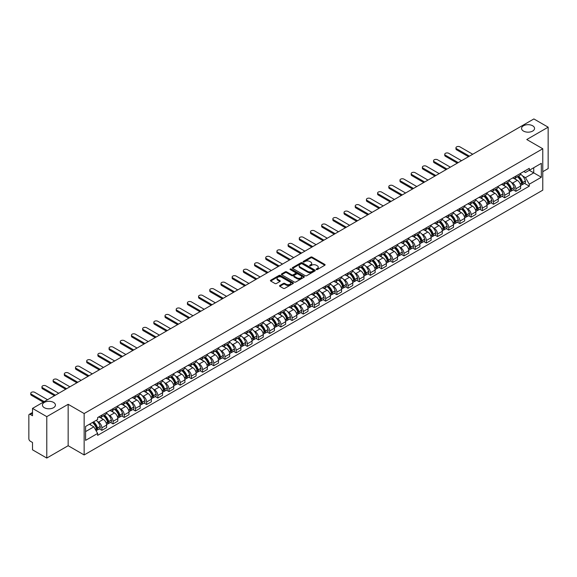 <?xml version="1.0" encoding="UTF-8"?>
<svg xmlns="http://www.w3.org/2000/svg" width="577" height="577" viewBox="0 0 577 577"><rect width="100%" height="100%" fill="white"/><g stroke="black" fill="none" stroke-linecap="round" stroke-linejoin="round"><path stroke-width="0.87" d="M316.347 269.567A0.7 0.404 0 0 0 317.336 269.567L324.815 265.247A0.995 0.577 0 0 0 325.111 264.843A0.995 0.577 0 0 0 324.815 264.432L312.143 257.118A0.995 0.577 0 0 0 310.736 257.118L303.257 261.439A0.7 0.404 0 0 0 304.238 262.008L305.211 261.446A3.188 1.839 0 0 1 309.712 261.446L310.772 262.059A3.188 1.839 0 0 1 311.703 263.357A3.188 1.839 0 0 1 310.772 264.655L309.806 265.218A0.7 0.404 0 0 0 310.787 265.788L311.753 265.225A3.188 1.839 0 0 1 316.261 265.225L317.321 265.838A3.188 1.839 0 0 1 318.252 267.137A3.188 1.839 0 0 1 317.321 268.435L316.347 268.997A0.7 0.404 0 0 0 316.347 269.567L316.347 268.997M53.524 402.4A6.491 3.75 0 0 0 46.449 401.585A6.491 3.75 0 0 0 42.438 405.054A6.491 3.75 0 0 0 44.342 407.701A6.491 3.75 0 0 0 51.418 408.516A6.491 3.75 0 0 0 55.428 405.054A6.491 3.75 0 0 0 53.524 402.4M532.658 125.779A6.491 3.75 0 0 0 525.582 124.964A6.491 3.75 0 0 0 521.572 128.426A6.491 3.75 0 0 0 523.476 131.073A6.491 3.75 0 0 0 530.552 131.888A6.491 3.75 0 0 0 534.562 128.426A6.491 3.75 0 0 0 532.658 125.779M279.831 285.492A0.995 0.577 0 0 0 279.535 285.896A0.995 0.577 0 0 0 279.831 286.3L283.386 288.356A0.995 0.577 0 0 0 284.793 288.356L293.102 283.559A0.995 0.577 0 0 0 293.39 283.156A0.995 0.577 0 0 0 293.102 282.744L280.429 275.431A0.995 0.577 0 0 0 279.016 275.431L270.714 280.227A0.995 0.577 0 0 0 270.418 280.631A0.995 0.577 0 0 0 270.714 281.042L275.005 283.516A0.995 0.577 0 0 0 276.412 283.516L279.968 281.468A0.995 0.577 0 0 0 280.263 281.057A0.995 0.577 0 0 0 279.968 280.653L277.84 279.427A2.661 1.536 0 0 1 277.061 278.338A2.661 1.536 0 0 1 278.705 276.917A2.661 1.536 0 0 1 281.605 277.248L289.95 282.066A2.661 1.536 0 0 1 290.729 283.156A2.661 1.536 0 0 1 289.084 284.576A2.661 1.536 0 0 1 286.185 284.237L284.793 283.437A0.995 0.577 0 0 0 283.386 283.437L279.831 285.492L279.831 286.3L283.386 284.266L283.386 283.437M84.148 413.543L68.158 404.304L46.78 416.644L32.507 408.408L533.876 118.941L548.15 127.185L526.772 139.526L542.769 148.758L84.148 413.543L84.148 454.95L542.769 190.172L542.769 148.758M305.276 275.712A0.995 0.577 0 0 0 306.69 275.712L314.992 270.916A0.995 0.577 0 0 0 315.287 270.512A0.995 0.577 0 0 0 314.992 270.108L302.319 262.787A0.995 0.577 0 0 0 300.913 262.787L292.604 267.584A0.995 0.577 0 0 0 292.315 267.988A0.995 0.577 0 0 0 292.604 268.399L305.276 275.712M290.455 269.719A0.7 0.404 0 0 1 291.161 269.812L304.036 277.248L295.741 282.038A0.995 0.577 0 0 1 294.328 282.038L281.655 274.717L281.655 273.902A0.995 0.577 0 0 0 281.367 274.313A0.995 0.577 0 0 0 281.655 274.717M281.655 273.902L285.211 271.854A0.995 0.577 0 0 1 286.625 271.854L291.76 274.818A0.995 0.577 0 0 0 293.166 274.818L295.525 273.455A0.995 0.577 0 0 0 295.821 273.051A0.995 0.577 0 0 0 295.525 272.647L290.181 269.553A0.7 0.404 0 0 1 291.161 268.99L304.05 276.426A0.995 0.577 0 0 1 304.339 276.83A0.995 0.577 0 0 1 304.05 277.241L304.05 276.426M46.78 416.644L46.78 458.059L32.507 449.815L32.507 442.487L30.285 441.203A2.027 1.168 -120 0 1 28.85 438.715L28.85 415.281A2.027 1.168 -120 0 1 29.268 414.351L32.507 412.483M542.769 171.701L548.15 168.592L548.15 127.185M46.78 458.059L68.158 445.718L84.148 454.95M32.507 408.408L32.507 415.736L30.285 414.452A2.027 1.168 -120 0 0 29.268 414.351M515.874 176.093A4.666 2.697 60 0 1 514.908 178.185L519.639 175.451A4.666 2.697 -120 0 0 520.605 173.36M511.381 182.397L512.571 183.089A4.666 2.697 60 0 1 515.874 188.802L520.605 186.068A4.666 2.697 -120 0 0 517.309 180.356L513.919 178.401M520.605 186.068L520.605 188.6L515.874 191.326L513.306 189.847M514.908 178.185A4.666 2.697 60 0 1 512.607 177.976M515.874 188.802L515.874 191.326M504.68 182.548A4.666 2.697 60 0 1 503.714 184.647L508.452 181.914A4.666 2.697 -120 0 0 509.419 179.815M502.12 196.31L504.68 197.788L509.419 195.055L509.419 192.53A4.666 2.697 -120 0 0 506.116 186.818L502.733 184.856M503.714 184.647A4.666 2.697 60 0 1 501.42 184.431M500.194 188.859L501.384 189.552A4.666 2.697 60 0 1 504.68 195.264L504.68 197.788M493.494 189.011A4.666 2.697 60 0 1 492.527 191.102L497.259 188.369A4.666 2.697 -120 0 0 498.225 186.277M490.926 202.765L493.494 204.251L498.225 201.517L498.225 198.993A4.666 2.697 -120 0 0 494.929 193.273L491.539 191.319M492.527 191.102A4.666 2.697 60 0 1 490.234 190.893M489 195.322L490.198 196.007A4.666 2.697 60 0 1 493.494 201.726L493.494 204.251M482.307 195.473A4.666 2.697 60 0 1 481.341 197.565L486.072 194.831A4.666 2.697 -120 0 0 487.038 192.74M479.739 209.227L482.307 210.713L487.038 207.98L487.038 205.448A4.666 2.697 -120 0 0 483.742 199.736L480.352 197.781M481.341 197.565A4.666 2.697 60 0 1 479.04 197.356M477.814 201.777L479.004 202.469A4.666 2.697 60 0 1 482.307 208.182L482.307 210.713M471.113 201.928A4.666 2.697 60 0 1 470.147 204.027L474.885 201.294A4.666 2.697 -120 0 0 475.852 199.195M468.546 215.69L471.113 217.168L475.852 214.435L475.852 211.91A4.666 2.697 -120 0 0 472.549 206.198L469.159 204.236M470.147 204.027A4.666 2.697 60 0 1 467.853 203.818M466.62 208.239L467.817 208.932A4.666 2.697 60 0 1 471.113 214.644L471.113 217.168M459.927 208.391A4.666 2.697 60 0 1 458.96 210.482L463.692 207.749A4.666 2.697 -120 0 0 464.658 205.657M457.359 222.145L459.927 223.631L464.658 220.897L464.658 218.373A4.666 2.697 -120 0 0 461.362 212.653L457.972 210.699M458.96 210.482A4.666 2.697 60 0 1 456.659 210.273M455.433 214.702L456.623 215.387A4.666 2.697 60 0 1 459.927 221.106L459.927 223.631M448.74 214.853A4.666 2.697 60 0 1 447.774 216.945L452.505 214.211A4.666 2.697 -120 0 0 453.472 212.12M446.172 228.607L448.74 230.093L453.472 227.36L453.472 224.828A4.666 2.697 -120 0 0 450.168 219.116L446.786 217.161M447.774 216.945A4.666 2.697 60 0 1 445.473 216.736M444.247 221.157L445.437 221.849A4.666 2.697 60 0 1 448.74 227.562L448.74 230.093M437.546 221.308A4.666 2.697 60 0 1 436.58 223.407L441.318 220.674A4.666 2.697 -120 0 0 442.285 218.575M434.979 235.07L437.546 236.548L442.285 233.815L442.285 231.29A4.666 2.697 -120 0 0 438.982 225.578L435.592 223.616M436.58 223.407A4.666 2.697 60 0 1 434.286 223.198M433.053 227.619L434.25 228.312A4.666 2.697 60 0 1 437.546 234.024L437.546 236.548M426.36 227.771A4.666 2.697 60 0 1 425.393 229.862L430.125 227.129A4.666 2.697 -120 0 0 431.091 225.037M423.792 241.525L426.36 243.011L431.091 240.277L431.091 237.753A4.666 2.697 -120 0 0 427.795 232.033L424.405 230.079M425.393 229.862A4.666 2.697 60 0 1 423.092 229.653M421.866 234.082L423.056 234.767A4.666 2.697 60 0 1 426.36 240.486L426.36 243.011M415.166 234.233A4.666 2.697 60 0 1 414.199 236.325L418.938 233.591A4.666 2.697 -120 0 0 419.905 231.5M412.598 247.987L415.166 249.473L419.905 246.74L419.905 244.208A4.666 2.697 -120 0 0 416.601 238.496L413.219 236.541M414.199 236.325A4.666 2.697 60 0 1 411.906 236.116M410.673 240.537L411.87 241.229A4.666 2.697 60 0 1 415.166 246.942L415.166 249.473M403.979 240.688A4.666 2.697 60 0 1 403.013 242.787L407.744 240.054A4.666 2.697 -120 0 0 408.711 237.955M401.412 254.45L403.979 255.928L408.711 253.195L408.711 250.67A4.666 2.697 -120 0 0 405.415 244.958L402.025 243.004M403.013 242.787A4.666 2.697 60 0 1 400.719 242.578M399.486 246.999L400.683 247.692A4.666 2.697 60 0 1 403.979 253.404L403.979 255.928M392.793 247.151A4.666 2.697 60 0 1 391.826 249.242L396.558 246.516A4.666 2.697 -120 0 0 397.524 244.417M390.225 260.905L392.793 262.391L397.524 259.657L397.524 257.133A4.666 2.697 -120 0 0 394.228 251.413L390.838 249.459M391.826 249.242A4.666 2.697 60 0 1 389.525 249.033M388.299 253.462L389.489 254.147A4.666 2.697 60 0 1 392.793 259.866L392.793 262.391M381.599 253.613A4.666 2.697 60 0 1 380.632 255.705L385.371 252.971A4.666 2.697 -120 0 0 386.338 250.88M379.031 267.367L381.599 268.853L386.338 266.12L386.338 263.588A4.666 2.697 -120 0 0 383.034 257.876L379.644 255.921M380.632 255.705A4.666 2.697 60 0 1 378.339 255.496M377.106 259.924L378.303 260.609A4.666 2.697 60 0 1 381.599 266.322L381.599 268.853M370.412 260.068A4.666 2.697 60 0 1 369.446 262.167L374.177 259.434A4.666 2.697 -120 0 0 375.144 257.335M367.845 273.83L370.412 275.308L375.144 272.575L375.144 270.05A4.666 2.697 -120 0 0 371.848 264.338L368.458 262.384M369.446 262.167A4.666 2.697 60 0 1 367.145 261.958M365.919 266.379L367.109 267.072A4.666 2.697 60 0 1 370.412 272.784L370.412 275.308M359.219 266.531A4.666 2.697 60 0 1 358.259 268.63L362.991 265.896A4.666 2.697 -120 0 0 363.957 263.797M356.658 280.292L359.226 281.771L363.957 279.037L363.957 276.513A4.666 2.697 -120 0 0 360.654 270.793L357.271 268.839M358.259 268.63A4.666 2.697 60 0 1 355.959 268.413M354.732 272.842L355.922 273.527A4.666 2.697 60 0 1 359.226 279.246L359.226 281.771M348.032 272.993A4.666 2.697 60 0 1 347.065 275.085L351.804 272.351A4.666 2.697 -120 0 0 352.763 270.26M345.464 286.747L348.032 288.233L352.763 285.5L352.763 282.975A4.666 2.697 -120 0 0 349.467 277.256L346.077 275.301M347.065 275.085A4.666 2.697 60 0 1 344.772 274.876M343.539 279.304L344.736 279.989A4.666 2.697 60 0 1 348.032 285.702L348.032 288.233M336.845 279.448A4.666 2.697 60 0 1 335.879 281.547L340.61 278.814A4.666 2.697 -120 0 0 341.577 276.722M334.278 293.21L336.845 294.688L341.577 291.955L341.577 289.43A4.666 2.697 -120 0 0 338.281 283.718L334.891 281.764M335.879 281.547A4.666 2.697 60 0 1 333.578 281.338M332.352 285.759L333.542 286.452A4.666 2.697 60 0 1 336.845 292.164L336.845 294.688M325.652 285.911A4.666 2.697 60 0 1 324.685 288.01L329.424 285.276A4.666 2.697 -120 0 0 330.39 283.177M323.084 299.672L325.652 301.151L330.39 298.417L330.39 295.893A4.666 2.697 -120 0 0 327.087 290.181L323.697 288.219M324.685 288.01A4.666 2.697 60 0 1 322.392 287.793M321.158 292.222L322.355 292.907A4.666 2.697 60 0 1 325.652 298.626L325.652 301.151M314.465 292.373A4.666 2.697 60 0 1 313.499 294.465L318.23 291.731A4.666 2.697 -120 0 0 319.196 289.64M311.897 306.127L314.465 307.613L319.196 304.88L319.196 302.355A4.666 2.697 -120 0 0 315.9 296.636L312.51 294.681M313.499 294.465A4.666 2.697 60 0 1 311.205 294.256M309.972 298.684L311.169 299.369A4.666 2.697 60 0 1 314.465 305.089L314.465 307.613M303.278 298.836A4.666 2.697 60 0 1 302.312 300.927L307.043 298.194A4.666 2.697 -120 0 0 308.01 296.102M300.711 312.59L303.278 314.068L308.01 311.335L308.01 308.81A4.666 2.697 -120 0 0 304.714 303.098L301.324 301.144M302.312 300.927A4.666 2.697 60 0 1 300.011 300.718M298.785 305.139L299.975 305.832A4.666 2.697 60 0 1 303.278 311.544L303.278 314.068M292.085 305.291A4.666 2.697 60 0 1 291.118 307.39L295.857 304.656A4.666 2.697 -120 0 0 296.823 302.557M289.517 319.052L292.085 320.531L296.823 317.797L296.823 315.273A4.666 2.697 -120 0 0 293.52 309.56L290.13 307.599M291.118 307.39A4.666 2.697 60 0 1 288.825 307.173M287.591 311.602L288.788 312.294A4.666 2.697 60 0 1 292.085 318.006L292.085 320.531M280.898 311.753A4.666 2.697 60 0 1 279.932 313.845L284.663 311.111A4.666 2.697 -120 0 0 285.629 309.02M278.33 325.507L280.898 326.993L285.629 324.26L285.629 321.735A4.666 2.697 -120 0 0 282.333 316.016L278.943 314.061M279.932 313.845A4.666 2.697 60 0 1 277.631 313.636M276.405 318.064L277.595 318.749A4.666 2.697 60 0 1 280.898 324.469L280.898 326.993M269.704 318.215A4.666 2.697 60 0 1 268.738 320.307L273.476 317.574A4.666 2.697 -120 0 0 274.443 315.482M267.144 331.97L269.704 333.448L274.443 330.722L274.443 328.19A4.666 2.697 -120 0 0 271.14 322.478L267.757 320.523M268.738 320.307A4.666 2.697 60 0 1 266.444 320.098M265.218 324.519L266.408 325.212A4.666 2.697 60 0 1 269.704 330.924L269.704 333.448M258.518 324.671A4.666 2.697 60 0 1 257.551 326.77L262.283 324.036A4.666 2.697 -120 0 0 263.249 321.937M255.95 338.432L258.518 339.911L263.249 337.177L263.249 334.653A4.666 2.697 -120 0 0 259.953 328.94L256.563 326.979M257.551 326.77A4.666 2.697 60 0 1 255.258 326.553M254.024 330.982L255.222 331.674A4.666 2.697 60 0 1 258.518 337.386L258.518 339.911M247.331 331.133A4.666 2.697 60 0 1 246.365 333.225L251.096 330.491A4.666 2.697 -120 0 0 252.062 328.4M244.763 344.887L247.331 346.373L252.062 343.64L252.062 341.115A4.666 2.697 -120 0 0 248.766 335.396L245.376 333.441M246.365 333.225A4.666 2.697 60 0 1 244.064 333.016M242.838 337.444L244.028 338.129A4.666 2.697 60 0 1 247.331 343.849L247.331 346.373M236.137 337.595A4.666 2.697 60 0 1 235.171 339.687L239.909 336.954A4.666 2.697 -120 0 0 240.876 334.862M233.57 351.35L236.137 352.835L240.876 350.102L240.876 347.57A4.666 2.697 -120 0 0 237.573 341.858L234.183 339.903M235.171 339.687A4.666 2.697 60 0 1 232.877 339.478M231.644 343.899L232.841 344.592A4.666 2.697 60 0 1 236.137 350.304L236.137 352.835M224.951 344.051A4.666 2.697 60 0 1 223.984 346.15L228.716 343.416A4.666 2.697 -120 0 0 229.682 341.317M222.383 357.812L224.951 359.291L229.682 356.557L229.682 354.033A4.666 2.697 -120 0 0 226.386 348.32L222.996 346.359M223.984 346.15A4.666 2.697 60 0 1 221.683 345.94M220.457 350.362L221.647 351.054A4.666 2.697 60 0 1 224.951 356.766L224.951 359.291M213.764 350.513A4.666 2.697 60 0 1 212.798 352.605L217.529 349.871A4.666 2.697 -120 0 0 218.495 347.78M211.196 364.267L213.764 365.753L218.495 363.02L218.495 360.495A4.666 2.697 -120 0 0 215.192 354.776L211.809 352.821M212.798 352.605A4.666 2.697 60 0 1 210.497 352.396M209.271 356.824L210.461 357.509A4.666 2.697 60 0 1 213.764 363.229L213.764 365.753M202.57 356.975A4.666 2.697 60 0 1 201.604 359.067L206.342 356.334A4.666 2.697 -120 0 0 207.309 354.242M200.003 370.73L202.57 372.215L207.309 369.482L207.309 366.95A4.666 2.697 -120 0 0 204.006 361.238L200.616 359.283M201.604 359.067A4.666 2.697 60 0 1 199.31 358.858M198.077 363.279L199.274 363.972A4.666 2.697 60 0 1 202.57 369.684L202.57 372.215M191.384 363.431A4.666 2.697 60 0 1 190.417 365.529L195.149 362.796A4.666 2.697 -120 0 0 196.115 360.697M188.816 377.192L191.384 378.671L196.115 375.937L196.115 373.413A4.666 2.697 -120 0 0 192.819 367.7L189.429 365.739M190.417 365.529A4.666 2.697 60 0 1 188.116 365.32M186.89 369.742L188.08 370.434A4.666 2.697 60 0 1 191.384 376.146L191.384 378.671M180.19 369.893A4.666 2.697 60 0 1 179.223 371.985L183.962 369.251A4.666 2.697 -120 0 0 184.928 367.16M177.622 383.647L180.19 385.133L184.928 382.4L184.928 379.875A4.666 2.697 -120 0 0 181.625 374.156L178.243 372.201M179.223 371.985A4.666 2.697 60 0 1 176.93 371.776M175.696 376.204L176.894 376.889A4.666 2.697 60 0 1 180.19 382.609L180.19 385.133M169.003 376.355A4.666 2.697 60 0 1 168.037 378.447L172.768 375.714A4.666 2.697 -120 0 0 173.735 373.622M166.436 390.11L169.003 391.595L173.735 388.862L173.735 386.33A4.666 2.697 -120 0 0 170.439 380.618L167.049 378.663M168.037 378.447A4.666 2.697 60 0 1 165.743 378.238M164.51 382.659L165.707 383.352A4.666 2.697 60 0 1 169.003 389.064L169.003 391.595M157.817 382.811A4.666 2.697 60 0 1 156.85 384.909L161.582 382.176A4.666 2.697 -120 0 0 162.548 380.077M155.249 396.572L157.817 398.051L162.548 395.317L162.548 392.793A4.666 2.697 -120 0 0 159.252 387.08L155.862 385.126M156.85 384.909A4.666 2.697 60 0 1 154.549 384.7M153.323 389.122L154.513 389.814A4.666 2.697 60 0 1 157.817 395.526L157.817 398.051M146.623 389.273A4.666 2.697 60 0 1 145.656 391.365L150.395 388.638A4.666 2.697 -120 0 0 151.362 386.54M144.055 403.027L146.623 404.513L151.362 401.78L151.362 399.255A4.666 2.697 -120 0 0 148.058 393.536L144.668 391.581M145.656 391.365A4.666 2.697 60 0 1 143.363 391.156M142.13 395.584L143.327 396.269A4.666 2.697 60 0 1 146.623 401.989L146.623 404.513M135.436 395.735A4.666 2.697 60 0 1 134.47 397.827L139.201 395.094A4.666 2.697 -120 0 0 140.168 393.002M132.869 409.49L135.436 410.975L140.168 408.242L140.168 405.71A4.666 2.697 -120 0 0 136.872 399.998L133.482 398.043M134.47 397.827A4.666 2.697 60 0 1 132.169 397.618M130.943 402.046L132.133 402.732A4.666 2.697 60 0 1 135.436 408.444L135.436 410.975M124.243 402.191A4.666 2.697 60 0 1 123.283 404.289L128.015 401.556A4.666 2.697 -120 0 0 128.981 399.457M121.682 415.952L124.25 417.431L128.981 414.697L128.981 412.173A4.666 2.697 -120 0 0 125.678 406.46L122.295 404.506M123.283 404.289A4.666 2.697 60 0 1 120.982 404.08M119.756 408.502L120.946 409.194A4.666 2.697 60 0 1 124.25 414.906L124.25 417.431M113.056 408.653A4.666 2.697 60 0 1 112.089 410.752L116.828 408.018A4.666 2.697 -120 0 0 117.787 405.919M110.488 422.414L113.056 423.893L117.787 421.16L117.787 418.635A4.666 2.697 -120 0 0 114.491 412.916L111.101 410.961M112.089 410.752A4.666 2.697 60 0 1 109.796 410.536M108.563 414.964L109.76 415.649A4.666 2.697 60 0 1 113.056 421.369L113.056 423.893M101.869 415.115A4.666 2.697 60 0 1 100.903 417.207L105.634 414.474A4.666 2.697 -120 0 0 106.601 412.382M99.302 428.87L101.869 430.355L106.601 427.622L106.601 425.098A4.666 2.697 -120 0 0 103.305 419.378L99.915 417.423M100.903 417.207A4.666 2.697 60 0 1 98.602 416.998M97.376 421.426L98.566 422.112A4.666 2.697 60 0 1 101.869 427.824L101.869 430.355M523.801 171.513L525.481 172.487L541.334 163.334L533.732 167.727L533.732 172.862L525.481 177.622L522.567 175.942M85.584 431.596L93.835 426.836L97.636 433.421L85.584 440.374L85.584 426.461L97.636 419.501L97.636 417.56L529.289 168.347L529.289 170.294L541.334 177.247L529.289 184.207L525.481 177.622M541.334 163.334L541.334 177.247M97.636 433.421L97.636 435.361L529.289 186.155L529.289 184.207M68.158 404.304L68.158 445.718M93.835 426.836L89.385 424.268M524.493 183.385L529.289 186.155M316.629 269.668L317.321 269.264A3.188 1.839 0 0 0 318.252 267.966L318.252 267.137M311.703 263.357L311.703 264.187A3.188 1.839 0 0 1 310.772 265.485L310.08 265.882M324.815 264.432L324.815 265.247L312.143 257.948A0.995 0.577 0 0 0 310.736 257.948L303.531 262.102M314.984 270.923L302.319 263.617A0.995 0.577 0 0 0 300.913 263.617L292.618 268.406L292.604 267.584M313.232 270.793A0.7 0.404 0 0 0 313.232 270.224L302.11 263.804A0.7 0.404 0 0 0 301.122 263.804L300.105 264.396A3.188 1.839 0 0 0 299.174 265.694A3.188 1.839 0 0 0 300.105 266.992L307.707 271.385A3.188 1.839 0 0 0 312.215 271.385L313.232 270.793L313.232 271.623A0.7 0.404 0 0 0 313.441 271.341L313.441 270.512M299.174 265.694L299.174 266.524A3.188 1.839 0 0 0 300.105 267.822L300.105 266.992M313.232 271.623L312.215 272.214A3.188 1.839 0 0 1 307.707 272.214L300.105 267.822M281.67 274.724L285.211 272.683L285.211 271.854M295.821 273.051L295.821 273.88A0.995 0.577 0 0 1 295.525 274.284L293.166 275.647A0.995 0.577 0 0 1 291.76 275.647L286.625 272.683A0.995 0.577 0 0 0 285.211 272.683M297.097 277.898A2.661 1.536 0 0 0 299.997 278.229A2.661 1.536 0 0 0 301.641 276.809A2.661 1.536 0 0 0 300.862 275.727L297.92 274.025A0.995 0.577 0 0 0 296.513 274.025L294.155 275.388A0.995 0.577 0 0 0 293.866 275.799A0.995 0.577 0 0 0 294.155 276.203L297.097 277.898L297.097 278.727A2.661 1.536 0 0 0 299.997 279.059A2.661 1.536 0 0 0 301.641 277.638L301.641 276.809M293.866 275.799L293.866 276.621A0.995 0.577 0 0 0 294.155 277.032L294.155 276.203M297.097 278.727L294.155 277.032M290.729 283.156L290.729 283.978A2.661 1.536 0 0 1 289.084 285.399A2.661 1.536 0 0 1 286.185 285.067L284.793 284.266A0.995 0.577 0 0 0 283.386 284.266M277.061 278.338L277.061 279.167A2.661 1.536 0 0 0 277.84 280.249L277.84 279.427M279.968 280.653L279.968 281.468L277.84 280.249M293.087 283.567L280.429 276.26A0.995 0.577 0 0 0 279.016 276.26L270.721 281.049L270.714 280.227M517.634 176.612A6.39 3.693 60 0 1 517.663 176.627A6.39 3.693 60 0 1 521.868 182.361L521.911 182.498A1.241 0.714 60 0 1 521.709 183.472A1.241 0.714 60 0 1 521.687 183.486M472.729 154.247L459.927 146.854A2.33 1.349 -0 0 0 457.381 146.565A2.33 1.349 -0 0 0 455.945 147.806A2.33 1.349 -0 0 0 456.623 148.758L456.623 149.832A2.33 1.349 180 0 1 455.945 148.88L455.945 147.806M517.353 176.771A7.71 4.45 60 0 1 521.594 183.133L521.63 183.262A2.56 1.479 60 0 1 521.226 185.275L520.584 185.643M521.666 184.712A2.56 1.479 -120 0 0 522.373 184.611A2.56 1.479 -120 0 0 522.776 182.599L522.74 182.469A7.71 4.45 -120 0 0 518.499 176.108M520.512 174.175A7.71 4.45 60 0 1 525.358 180.962L525.395 181.091A2.56 1.479 60 0 1 524.991 183.104L522.373 184.611M468.495 156.692L456.623 149.832M514.727 178.271A7.71 4.45 60 0 1 516.336 179.793M469.433 156.151L456.623 148.758M520.086 179.808L521.067 180.37M506.447 183.068A6.39 3.693 60 0 1 506.476 183.089A6.39 3.693 60 0 1 510.681 188.823L510.717 188.953A1.241 0.714 60 0 1 510.522 189.934A1.241 0.714 60 0 1 510.494 189.948M461.542 160.709L448.74 153.316A2.33 1.349 -0 0 0 446.194 153.02A2.33 1.349 -0 0 0 444.752 154.268A2.33 1.349 -0 0 0 445.437 155.22L445.437 156.295A2.33 1.349 180 0 1 444.752 155.343L444.752 154.268M506.166 183.234A7.71 4.45 60 0 1 510.4 189.595L510.443 189.725A2.56 1.479 60 0 1 510.032 191.737L509.397 192.105M510.472 191.167A2.56 1.479 -120 0 0 511.186 191.074A2.56 1.479 -120 0 0 511.59 189.061L511.547 188.931A7.71 4.45 -120 0 0 507.313 182.57M509.318 180.637A7.71 4.45 60 0 1 514.165 187.417L514.208 187.554A2.56 1.479 60 0 1 513.804 189.559L511.186 191.074M457.309 163.147L445.437 156.295M503.533 184.734A7.71 4.45 60 0 1 505.149 186.256M458.239 162.613L445.437 155.22M508.892 186.263L509.873 186.833M495.254 189.53A6.39 3.693 60 0 1 495.29 189.552A6.39 3.693 60 0 1 499.494 195.286L499.531 195.415A1.241 0.714 60 0 1 499.336 196.389A1.241 0.714 60 0 1 499.307 196.404M450.348 167.164L437.546 159.771A2.33 1.349 -0 0 0 435.008 159.483A2.33 1.349 -0 0 0 433.565 160.723A2.33 1.349 -0 0 0 434.25 161.683L434.25 162.757A2.33 1.349 180 0 1 433.565 161.805L433.565 160.723M494.972 189.689A7.71 4.45 60 0 1 499.213 196.05L499.249 196.187A2.56 1.479 60 0 1 498.845 198.192L498.211 198.56M499.285 197.63A2.56 1.479 -120 0 0 499.992 197.536A2.56 1.479 -120 0 0 500.396 195.524L500.36 195.387A7.71 4.45 -120 0 0 496.126 189.032M498.131 187.099A7.71 4.45 60 0 1 502.978 193.879L503.014 194.009A2.56 1.479 60 0 1 502.61 196.021L499.992 197.536M446.122 169.609L434.25 162.757M492.347 191.196A7.71 4.45 60 0 1 493.955 192.711M447.052 169.068L434.25 161.683M497.706 192.725L498.687 193.295M484.067 195.992A6.39 3.693 60 0 1 484.096 196.007A6.39 3.693 60 0 1 488.301 201.741L488.344 201.878A1.241 0.714 60 0 1 488.142 202.852A1.241 0.714 60 0 1 488.113 202.866M439.162 173.627L426.36 166.234A2.33 1.349 -0 0 0 423.814 165.945A2.33 1.349 -0 0 0 422.378 167.186A2.33 1.349 -0 0 0 423.056 168.138L423.056 169.212A2.33 1.349 180 0 1 422.378 168.26L422.378 167.186M483.786 196.151A7.71 4.45 60 0 1 488.027 202.513L488.063 202.642A2.56 1.479 60 0 1 487.659 204.655L487.017 205.023M488.092 204.092A2.56 1.479 -120 0 0 488.806 203.991A2.56 1.479 -120 0 0 489.209 201.979L489.173 201.849A7.71 4.45 -120 0 0 484.932 195.488M486.945 193.555A7.71 4.45 60 0 1 491.792 200.342L491.828 200.471A2.56 1.479 60 0 1 491.424 202.484L488.806 203.991M434.928 176.072L423.056 169.212M481.16 197.651A7.71 4.45 60 0 1 482.769 199.173M435.859 175.531L423.056 168.138M486.512 199.188L487.5 199.75M472.873 202.448A6.39 3.693 60 0 1 472.909 202.469A6.39 3.693 60 0 1 477.114 208.203L477.15 208.333A1.241 0.714 60 0 1 476.955 209.314A1.241 0.714 60 0 1 476.927 209.328M427.975 180.089L415.166 172.696A2.33 1.349 -0 0 0 412.627 172.4A2.33 1.349 -0 0 0 411.185 173.648A2.33 1.349 -0 0 0 411.87 174.6L411.87 175.675A2.33 1.349 180 0 1 411.185 174.723L411.185 173.648M472.599 202.614A7.71 4.45 60 0 1 476.833 208.975L476.869 209.105A2.56 1.479 60 0 1 476.465 211.117L475.83 211.485M476.905 210.547A2.56 1.479 -120 0 0 477.612 210.454A2.56 1.479 -120 0 0 478.016 208.441L477.98 208.311A7.71 4.45 -120 0 0 473.746 201.95M475.751 200.017A7.71 4.45 60 0 1 480.598 206.797L480.634 206.934A2.56 1.479 60 0 1 480.23 208.939L477.612 210.454M423.742 182.527L411.87 175.675M469.966 204.114A7.71 4.45 60 0 1 471.575 205.636M424.672 181.993L411.87 174.6M475.325 205.643L476.306 206.213M461.687 208.91A6.39 3.693 60 0 1 461.723 208.932A6.39 3.693 60 0 1 465.927 214.666L465.964 214.795A1.241 0.714 60 0 1 465.769 215.769A1.241 0.714 60 0 1 465.74 215.784M416.782 186.544L403.979 179.151A2.33 1.349 -0 0 0 401.441 178.863A2.33 1.349 -0 0 0 399.998 180.111A2.33 1.349 -0 0 0 400.683 181.063L400.683 182.137A2.33 1.349 180 0 1 399.998 181.185L399.998 180.111M461.405 209.069A7.71 4.45 60 0 1 465.646 215.43L465.682 215.567A2.56 1.479 60 0 1 465.278 217.579L464.644 217.947M465.718 217.01A2.56 1.479 -120 0 0 466.425 216.916A2.56 1.479 -120 0 0 466.829 214.904L466.793 214.767A7.71 4.45 -120 0 0 462.552 208.412M464.564 206.479A7.71 4.45 60 0 1 469.411 213.259L469.447 213.389A2.56 1.479 60 0 1 469.043 215.401L466.425 216.916M412.548 188.989L400.683 182.137M458.78 210.576A7.71 4.45 60 0 1 460.388 212.098M413.485 188.448L400.683 181.063M464.139 212.105L465.12 212.675M450.5 215.372A6.39 3.693 60 0 1 450.529 215.387A6.39 3.693 60 0 1 454.734 221.121L454.77 221.258A1.241 0.714 60 0 1 454.575 222.232A1.241 0.714 60 0 1 454.546 222.246M405.595 193.006L392.793 185.614A2.33 1.349 -0 0 0 390.247 185.325A2.33 1.349 -0 0 0 388.804 186.566A2.33 1.349 -0 0 0 389.489 187.518L389.489 188.6A2.33 1.349 180 0 1 388.804 187.64L388.804 186.566M450.219 215.531A7.71 4.45 60 0 1 454.452 221.893L454.496 222.022A2.56 1.479 60 0 1 454.085 224.035L453.45 224.403M454.525 223.472A2.56 1.479 -120 0 0 455.239 223.371A2.56 1.479 -120 0 0 455.642 221.366L455.599 221.229A7.71 4.45 -120 0 0 451.365 214.868M453.371 212.935A7.71 4.45 60 0 1 458.217 219.722L458.261 219.851A2.56 1.479 60 0 1 457.857 221.864L455.239 223.371M401.361 195.452L389.489 188.6M447.586 217.031A7.71 4.45 60 0 1 449.202 218.553M402.292 194.911L389.489 187.518M452.945 218.568L453.933 219.13M439.306 221.828A6.39 3.693 60 0 1 439.342 221.849A6.39 3.693 60 0 1 443.547 227.583L443.583 227.713A1.241 0.714 60 0 1 443.388 228.694A1.241 0.714 60 0 1 443.36 228.708M394.401 199.469L381.599 192.076A2.33 1.349 -0 0 0 379.06 191.78A2.33 1.349 -0 0 0 377.618 193.028A2.33 1.349 -0 0 0 378.303 193.98L378.303 195.055A2.33 1.349 180 0 1 377.618 194.103L377.618 193.028M439.032 221.994A7.71 4.45 60 0 1 443.266 228.355L443.302 228.485A2.56 1.479 60 0 1 442.898 230.497L442.263 230.865M443.338 229.927A2.56 1.479 -120 0 0 444.045 229.834A2.56 1.479 -120 0 0 444.449 227.821L444.413 227.691A7.71 4.45 -120 0 0 440.179 221.33M442.184 219.397A7.71 4.45 60 0 1 447.031 226.177L447.067 226.314A2.56 1.479 60 0 1 446.663 228.319L444.045 229.834M390.175 201.907L378.303 195.055M436.4 223.494A7.71 4.45 60 0 1 438.008 225.016M391.105 201.373L378.303 193.98M441.758 225.023L442.739 225.593M428.12 228.29A6.39 3.693 60 0 1 428.148 228.312A6.39 3.693 60 0 1 432.353 234.046L432.397 234.175A1.241 0.714 60 0 1 432.195 235.149A1.241 0.714 60 0 1 432.173 235.164M383.215 205.924L370.412 198.531A2.33 1.349 -0 0 0 367.866 198.243A2.33 1.349 -0 0 0 366.431 199.491A2.33 1.349 -0 0 0 367.109 200.443L367.109 201.517A2.33 1.349 180 0 1 366.431 200.565L366.431 199.491M427.838 228.449A7.71 4.45 60 0 1 432.079 234.81L432.115 234.947A2.56 1.479 60 0 1 431.711 236.959L431.069 237.327M432.144 236.39A2.56 1.479 -120 0 0 432.858 236.296A2.56 1.479 -120 0 0 433.262 234.284L433.226 234.154A7.71 4.45 -120 0 0 428.985 227.792M430.997 225.859A7.71 4.45 60 0 1 435.844 232.639L435.88 232.769A2.56 1.479 60 0 1 435.476 234.781L432.858 236.296M378.981 208.369L367.109 201.517M425.213 229.956A7.71 4.45 60 0 1 426.821 231.478M379.918 207.828L367.109 200.443M430.572 231.485L431.553 232.055M416.933 234.752A6.39 3.693 60 0 1 416.962 234.767A6.39 3.693 60 0 1 421.167 240.501L421.203 240.638A1.241 0.714 60 0 1 421.008 241.612A1.241 0.714 60 0 1 420.979 241.626M372.028 212.386L359.226 204.994A2.33 1.349 -0 0 0 356.68 204.705A2.33 1.349 -0 0 0 355.237 205.946A2.33 1.349 -0 0 0 355.922 206.898L355.922 207.98A2.33 1.349 180 0 1 355.237 207.028L355.237 205.946M416.652 234.911A7.71 4.45 60 0 1 420.885 241.273L420.921 241.402A2.56 1.479 60 0 1 420.518 243.415L419.883 243.782M420.958 242.852A2.56 1.479 -120 0 0 421.664 242.751A2.56 1.479 -120 0 0 422.075 240.746L422.032 240.609A7.71 4.45 -120 0 0 417.798 234.248M419.804 232.315A7.71 4.45 60 0 1 424.65 239.102L424.694 239.231A2.56 1.479 60 0 1 424.283 241.244L421.664 242.751M367.794 214.832L355.922 207.98M414.019 236.419A7.71 4.45 60 0 1 415.628 237.933M368.725 214.291L355.922 206.898M419.378 237.948L420.359 238.51M405.739 241.208A6.39 3.693 60 0 1 405.775 241.229A6.39 3.693 60 0 1 409.98 246.963L410.016 247.093A1.241 0.714 60 0 1 409.821 248.074A1.241 0.714 60 0 1 409.793 248.088M360.834 218.849L348.032 211.456A2.33 1.349 -0 0 0 345.493 211.16A2.33 1.349 -0 0 0 344.051 212.408A2.33 1.349 -0 0 0 344.736 213.36L344.736 214.435A2.33 1.349 180 0 1 344.051 213.483L344.051 212.408M405.458 241.374A7.71 4.45 60 0 1 409.699 247.735L409.735 247.865A2.56 1.479 60 0 1 409.331 249.877L408.696 250.245M409.771 249.307A2.56 1.479 -120 0 0 410.478 249.214A2.56 1.479 -120 0 0 410.882 247.201L410.846 247.071A7.71 4.45 -120 0 0 406.612 240.71M408.617 238.777A7.71 4.45 60 0 1 413.464 245.557L413.5 245.694A2.56 1.479 60 0 1 413.096 247.706L410.478 249.214M356.6 221.287L344.736 214.435M402.833 242.874A7.71 4.45 60 0 1 404.441 244.396M357.538 220.753L344.736 213.36M408.191 244.403L409.172 244.973M394.553 247.67A6.39 3.693 60 0 1 394.581 247.692A6.39 3.693 60 0 1 398.786 253.426L398.83 253.555A1.241 0.714 60 0 1 398.628 254.529A1.241 0.714 60 0 1 398.599 254.544M349.648 225.304L336.845 217.918A2.33 1.349 -0 0 0 334.299 217.623A2.33 1.349 -0 0 0 332.864 218.871A2.33 1.349 -0 0 0 333.542 219.823L333.542 220.897A2.33 1.349 180 0 1 332.864 219.945L332.864 218.871M394.271 247.836A7.71 4.45 60 0 1 398.505 254.19L398.548 254.327A2.56 1.479 60 0 1 398.144 256.339L397.503 256.707M398.577 255.77A2.56 1.479 -120 0 0 399.291 255.676A2.56 1.479 -120 0 0 399.695 253.664L399.659 253.534A7.71 4.45 -120 0 0 395.418 247.172M397.43 245.239A7.71 4.45 60 0 1 402.277 252.019L402.313 252.149A2.56 1.479 60 0 1 401.909 254.161L399.291 255.676M345.414 227.749L333.542 220.897M391.646 249.336A7.71 4.45 60 0 1 393.254 250.858M346.344 227.208L333.542 219.823M396.998 250.865L397.986 251.435M383.359 254.132A6.39 3.693 60 0 1 383.395 254.147A6.39 3.693 60 0 1 387.6 259.881L387.636 260.018A1.241 0.714 60 0 1 387.441 260.992A1.241 0.714 60 0 1 387.412 261.006M338.454 231.766L325.652 224.374A2.33 1.349 -0 0 0 323.113 224.085A2.33 1.349 -0 0 0 321.67 225.326A2.33 1.349 -0 0 0 322.355 226.278L322.355 227.36A2.33 1.349 180 0 1 321.67 226.408L321.67 225.326M383.085 254.291A7.71 4.45 60 0 1 387.318 260.653L387.355 260.782A2.56 1.479 60 0 1 386.951 262.795L386.316 263.162M387.391 262.232A2.56 1.479 -120 0 0 388.097 262.131A2.56 1.479 -120 0 0 388.501 260.126L388.465 259.989A7.71 4.45 -120 0 0 384.232 253.628M386.237 251.695A7.71 4.45 60 0 1 391.083 258.482L391.119 258.611A2.56 1.479 60 0 1 390.716 260.624L388.097 262.131M334.227 234.212L322.355 227.36M380.452 255.799A7.71 4.45 60 0 1 382.061 257.313M335.158 233.671L322.355 226.278M385.811 257.328L386.792 257.89M372.172 260.595A6.39 3.693 60 0 1 372.208 260.609A6.39 3.693 60 0 1 376.413 266.343L376.449 266.48A1.241 0.714 60 0 1 376.254 267.454A1.241 0.714 60 0 1 376.226 267.468M327.267 238.229L314.465 230.836A2.33 1.349 -0 0 0 311.919 230.54A2.33 1.349 -0 0 0 310.484 231.788A2.33 1.349 -0 0 0 311.169 232.74L311.169 233.815A2.33 1.349 180 0 1 310.484 232.863L310.484 231.788M371.891 260.754A7.71 4.45 60 0 1 376.132 267.115L376.168 267.245A2.56 1.479 60 0 1 375.764 269.257L375.129 269.625M376.204 268.687A2.56 1.479 -120 0 0 376.911 268.593A2.56 1.479 -120 0 0 377.315 266.581L377.279 266.451A7.71 4.45 -120 0 0 373.038 260.09M375.05 258.157A7.71 4.45 60 0 1 379.897 264.937L379.933 265.074A2.56 1.479 60 0 1 379.529 267.086L376.911 268.593M323.033 240.667L311.169 233.815M369.266 262.254A7.71 4.45 60 0 1 370.874 263.776M323.971 240.133L311.169 232.74M374.624 263.783L375.605 264.353M360.986 267.05A6.39 3.693 60 0 1 361.014 267.072A6.39 3.693 60 0 1 365.219 272.806L365.255 272.935A1.241 0.714 60 0 1 365.061 273.909A1.241 0.714 60 0 1 365.032 273.931M316.081 244.684L303.278 237.298A2.33 1.349 -0 0 0 300.732 237.003A2.33 1.349 -0 0 0 299.29 238.251A2.33 1.349 -0 0 0 299.975 239.203L299.975 240.277A2.33 1.349 180 0 1 299.29 239.325L299.29 238.251M360.704 267.216A7.71 4.45 60 0 1 364.938 273.57L364.981 273.707A2.56 1.479 60 0 1 364.57 275.719L363.936 276.087M365.01 275.15A2.56 1.479 -120 0 0 365.724 275.056A2.56 1.479 -120 0 0 366.128 273.044L366.085 272.914A7.71 4.45 -120 0 0 361.851 266.552M363.856 264.619A7.71 4.45 60 0 1 368.703 271.399L368.746 271.529A2.56 1.479 60 0 1 368.342 273.541L365.724 275.056M311.847 247.129L299.975 240.277M358.072 268.716A7.71 4.45 60 0 1 359.687 270.238M312.777 246.595L299.975 239.203M363.431 270.245L364.419 270.815M349.792 273.512A6.39 3.693 60 0 1 349.828 273.527A6.39 3.693 60 0 1 354.033 279.268L354.069 279.398A1.241 0.714 60 0 1 353.874 280.372A1.241 0.714 60 0 1 353.845 280.386M304.887 251.146L292.085 243.754A2.33 1.349 -0 0 0 289.546 243.465A2.33 1.349 -0 0 0 288.103 244.706A2.33 1.349 -0 0 0 288.788 245.658L288.788 246.74A2.33 1.349 180 0 1 288.103 245.788L288.103 244.706M349.518 273.671A7.71 4.45 60 0 1 353.751 280.033L353.788 280.17A2.56 1.479 60 0 1 353.384 282.175L352.749 282.542M353.824 281.612A2.56 1.479 -120 0 0 354.53 281.511A2.56 1.479 -120 0 0 354.934 279.506L354.898 279.369A7.71 4.45 -120 0 0 350.665 273.008M352.67 271.075A7.71 4.45 60 0 1 357.516 277.862L357.552 277.991A2.56 1.479 60 0 1 357.149 280.004L354.53 281.511M300.66 253.591L288.788 246.74M346.885 275.179A7.71 4.45 60 0 1 348.494 276.693M301.591 253.051L288.788 245.658M352.244 276.708L353.225 277.27M338.605 279.975A6.39 3.693 60 0 1 338.634 279.989A6.39 3.693 60 0 1 342.839 285.723L342.882 285.86A1.241 0.714 60 0 1 342.68 286.834A1.241 0.714 60 0 1 342.651 286.848M293.7 257.609L280.898 250.216A2.33 1.349 -0 0 0 278.352 249.92A2.33 1.349 -0 0 0 276.917 251.168A2.33 1.349 -0 0 0 277.595 252.12L277.595 253.195A2.33 1.349 180 0 1 276.917 252.243L276.917 251.168M338.324 280.133A7.71 4.45 60 0 1 342.565 286.495L342.601 286.625A2.56 1.479 60 0 1 342.197 288.637L341.555 289.005M342.63 288.074A2.56 1.479 -120 0 0 343.344 287.973A2.56 1.479 -120 0 0 343.748 285.961L343.712 285.831A7.71 4.45 -120 0 0 339.471 279.47M341.483 277.537A7.71 4.45 60 0 1 346.33 284.317L346.366 284.454A2.56 1.479 60 0 1 345.962 286.466L343.344 287.973M289.466 260.054L277.595 253.195M335.699 281.634A7.71 4.45 60 0 1 337.307 283.156M290.397 259.513L277.595 252.12M341.05 283.163L342.038 283.733M327.419 286.43A6.39 3.693 60 0 1 327.447 286.452A6.39 3.693 60 0 1 331.652 292.186L331.688 292.315A1.241 0.714 60 0 1 331.494 293.296A1.241 0.714 60 0 1 331.465 293.311M282.514 264.064L269.704 256.678A2.33 1.349 -0 0 0 267.165 256.383A2.33 1.349 -0 0 0 265.723 257.63A2.33 1.349 -0 0 0 266.408 258.583L266.408 259.657A2.33 1.349 180 0 1 265.723 258.705L265.723 257.63M327.137 286.596A7.71 4.45 60 0 1 331.371 292.957L331.407 293.087A2.56 1.479 60 0 1 331.003 295.099L330.369 295.467M331.443 294.53A2.56 1.479 -120 0 0 332.15 294.436A2.56 1.479 -120 0 0 332.561 292.424L332.518 292.294A7.71 4.45 -120 0 0 328.284 285.932M330.289 283.999A7.71 4.45 60 0 1 335.136 290.779L335.179 290.909A2.56 1.479 60 0 1 334.768 292.921L332.15 294.436M278.28 266.509L266.408 259.657M324.505 288.096A7.71 4.45 60 0 1 326.113 289.618M279.21 265.975L266.408 258.583M329.864 289.625L330.845 290.195M316.225 292.892A6.39 3.693 60 0 1 316.261 292.907A6.39 3.693 60 0 1 320.466 298.648L320.502 298.778A1.241 0.714 60 0 1 320.307 299.752A1.241 0.714 60 0 1 320.278 299.766M271.32 270.526L258.518 263.134A2.33 1.349 -0 0 0 255.979 262.845A2.33 1.349 -0 0 0 254.536 264.086A2.33 1.349 -0 0 0 255.222 265.038L255.222 266.12A2.33 1.349 180 0 1 254.536 265.168L254.536 264.086M315.944 293.051A7.71 4.45 60 0 1 320.185 299.413L320.221 299.55A2.56 1.479 60 0 1 319.817 301.555L319.182 301.922M320.257 300.992A2.56 1.479 -120 0 0 320.963 300.898A2.56 1.479 -120 0 0 321.367 298.886L321.331 298.749A7.71 4.45 -120 0 0 317.098 292.388M319.103 290.455A7.71 4.45 60 0 1 323.949 297.242L323.985 297.371A2.56 1.479 60 0 1 323.582 299.384L320.963 300.898M267.086 272.971L255.222 266.12M313.318 294.558A7.71 4.45 60 0 1 314.927 296.073M268.024 272.431L255.222 265.038M318.677 296.088L319.658 296.657M305.038 299.355A6.39 3.693 60 0 1 305.067 299.369A6.39 3.693 60 0 1 309.272 305.103L309.308 305.24A1.241 0.714 60 0 1 309.113 306.214A1.241 0.714 60 0 1 309.084 306.228M260.133 276.989L247.331 269.596A2.33 1.349 -0 0 0 244.785 269.308A2.33 1.349 -0 0 0 243.35 270.548A2.33 1.349 -0 0 0 244.028 271.5L244.028 272.575A2.33 1.349 180 0 1 243.35 271.623L243.35 270.548M304.757 299.513A7.71 4.45 60 0 1 308.991 305.875L309.034 306.005A2.56 1.479 60 0 1 308.63 308.017L307.988 308.385M309.063 307.454A2.56 1.479 -120 0 0 309.777 307.353A2.56 1.479 -120 0 0 310.181 305.341L310.145 305.211A7.71 4.45 -120 0 0 305.904 298.85M307.916 296.917A7.71 4.45 60 0 1 312.763 303.697L312.799 303.834A2.56 1.479 60 0 1 312.395 305.846L309.777 307.353M255.899 279.434L244.028 272.575M302.124 301.014A7.71 4.45 60 0 1 303.74 302.536M256.83 278.893L244.028 271.5M307.483 302.55L308.471 303.113M293.844 305.81A6.39 3.693 60 0 1 293.881 305.832A6.39 3.693 60 0 1 298.085 311.566L298.121 311.695A1.241 0.714 60 0 1 297.927 312.676A1.241 0.714 60 0 1 297.898 312.691M248.939 283.451L236.137 276.058A2.33 1.349 -0 0 0 233.598 275.763A2.33 1.349 -0 0 0 232.156 277.01A2.33 1.349 -0 0 0 232.841 277.963L232.841 279.037A2.33 1.349 180 0 1 232.156 278.085L232.156 277.01M293.57 305.976A7.71 4.45 60 0 1 297.804 312.337L297.84 312.467A2.56 1.479 60 0 1 297.436 314.479L296.802 314.847M297.876 313.91A2.56 1.479 -120 0 0 298.583 313.816A2.56 1.479 -120 0 0 298.987 311.804L298.951 311.674A7.71 4.45 -120 0 0 294.717 305.312M296.722 303.379A7.71 4.45 60 0 1 301.569 310.159L301.605 310.296A2.56 1.479 60 0 1 301.201 312.301L298.583 313.816M244.713 285.889L232.841 279.037M290.938 307.476A7.71 4.45 60 0 1 292.546 308.998M245.643 285.355L232.841 277.963M296.297 309.005L297.278 309.575M282.658 312.272A6.39 3.693 60 0 1 282.687 312.294A6.39 3.693 60 0 1 286.892 318.028L286.935 318.158A1.241 0.714 60 0 1 286.733 319.131A1.241 0.714 60 0 1 286.711 319.146M237.753 289.906L224.951 282.514A2.33 1.349 -0 0 0 222.405 282.225A2.33 1.349 -0 0 0 220.969 283.466A2.33 1.349 -0 0 0 221.647 284.418L221.647 285.5A2.33 1.349 180 0 1 220.969 284.548L220.969 283.466M282.377 312.431A7.71 4.45 60 0 1 286.618 318.792L286.654 318.93A2.56 1.479 60 0 1 286.25 320.935L285.608 321.302M286.69 320.372A2.56 1.479 -120 0 0 287.396 320.278A2.56 1.479 -120 0 0 287.8 318.266L287.764 318.129A7.71 4.45 -120 0 0 283.523 311.768M285.536 309.842A7.71 4.45 60 0 1 290.382 316.622L290.419 316.751A2.56 1.479 60 0 1 290.015 318.764L287.396 320.278M233.519 292.351L221.647 285.5M279.751 313.938A7.71 4.45 60 0 1 281.36 315.453M234.457 291.811L221.647 284.418M285.11 315.468L286.091 316.037M271.471 318.735A6.39 3.693 60 0 1 271.5 318.749A6.39 3.693 60 0 1 275.705 324.483L275.741 324.62A1.241 0.714 60 0 1 275.546 325.594A1.241 0.714 60 0 1 275.517 325.608M226.566 296.369L213.764 288.976A2.33 1.349 -0 0 0 211.218 288.688A2.33 1.349 -0 0 0 209.776 289.928A2.33 1.349 -0 0 0 210.461 290.88L210.461 291.955A2.33 1.349 180 0 1 209.776 291.003L209.776 289.928M271.19 318.893A7.71 4.45 60 0 1 275.424 325.255L275.46 325.385A2.56 1.479 60 0 1 275.056 327.397L274.421 327.765M275.496 326.834A2.56 1.479 -120 0 0 276.21 326.733A2.56 1.479 -120 0 0 276.614 324.721L276.571 324.591A7.71 4.45 -120 0 0 272.337 318.23M274.342 316.297A7.71 4.45 60 0 1 279.189 323.084L279.232 323.214A2.56 1.479 60 0 1 278.821 325.226L276.21 326.733M222.333 298.814L210.461 291.955M268.557 320.394A7.71 4.45 60 0 1 270.173 321.916M223.263 298.273L210.461 290.88M273.916 321.93L274.897 322.493M260.277 325.19A6.39 3.693 60 0 1 260.314 325.212A6.39 3.693 60 0 1 264.518 330.946L264.554 331.075A1.241 0.714 60 0 1 264.36 332.056A1.241 0.714 60 0 1 264.331 332.071M215.372 302.831L202.57 295.438A2.33 1.349 -0 0 0 200.031 295.143A2.33 1.349 -0 0 0 198.589 296.39A2.33 1.349 -0 0 0 199.274 297.343L199.274 298.417A2.33 1.349 180 0 1 198.589 297.465L198.589 296.39M259.996 325.356A7.71 4.45 60 0 1 264.237 331.717L264.273 331.847A2.56 1.479 60 0 1 263.869 333.859L263.235 334.227M264.309 333.29A2.56 1.479 -120 0 0 265.016 333.196A2.56 1.479 -120 0 0 265.42 331.184L265.384 331.054A7.71 4.45 -120 0 0 261.15 324.692M263.155 322.759A7.71 4.45 60 0 1 268.002 329.539L268.038 329.676A2.56 1.479 60 0 1 267.634 331.681L265.016 333.196M211.146 305.269L199.274 298.417M257.371 326.856A7.71 4.45 60 0 1 258.979 328.378M212.076 304.735L199.274 297.343M262.73 328.385L263.711 328.955M249.091 331.652A6.39 3.693 60 0 1 249.12 331.674A6.39 3.693 60 0 1 253.325 337.408L253.368 337.538A1.241 0.714 60 0 1 253.166 338.511A1.241 0.714 60 0 1 253.137 338.526M204.186 309.286L191.384 301.894A2.33 1.349 -0 0 0 188.838 301.605A2.33 1.349 -0 0 0 187.402 302.846A2.33 1.349 -0 0 0 188.08 303.805L188.08 304.88A2.33 1.349 180 0 1 187.402 303.928L187.402 302.846M248.81 331.811A7.71 4.45 60 0 1 253.051 338.172L253.087 338.31A2.56 1.479 60 0 1 252.683 340.315L252.041 340.682M253.115 339.752A2.56 1.479 -120 0 0 253.83 339.658A2.56 1.479 -120 0 0 254.233 337.646L254.197 337.509A7.71 4.45 -120 0 0 249.956 331.155M251.969 329.222A7.71 4.45 60 0 1 256.815 336.002L256.852 336.131A2.56 1.479 60 0 1 256.448 338.144L253.83 339.658M199.952 311.731L188.08 304.88M246.184 333.318A7.71 4.45 60 0 1 247.793 334.833M200.883 311.191L188.08 303.805M251.536 334.848L252.524 335.417M237.897 338.115A6.39 3.693 60 0 1 237.933 338.129A6.39 3.693 60 0 1 242.138 343.863L242.174 344A1.241 0.714 60 0 1 241.979 344.974A1.241 0.714 60 0 1 241.951 344.988M192.999 315.749L180.19 308.356A2.33 1.349 -0 0 0 177.651 308.068A2.33 1.349 -0 0 0 176.209 309.308A2.33 1.349 -0 0 0 176.894 310.26L176.894 311.335A2.33 1.349 180 0 1 176.209 310.383L176.209 309.308M237.623 338.273A7.71 4.45 60 0 1 241.857 344.635L241.893 344.765A2.56 1.479 60 0 1 241.489 346.777L240.854 347.145M241.929 346.214A2.56 1.479 -120 0 0 242.636 346.113A2.56 1.479 -120 0 0 243.04 344.101L243.004 343.971A7.71 4.45 -120 0 0 238.77 337.61M240.775 335.677A7.71 4.45 60 0 1 245.622 342.464L245.658 342.594A2.56 1.479 60 0 1 245.254 344.606L242.636 346.113M188.766 318.194L176.894 311.335M234.99 339.774A7.71 4.45 60 0 1 236.599 341.295M189.696 317.653L176.894 310.26M240.349 341.31L241.33 341.873M226.711 344.57A6.39 3.693 60 0 1 226.747 344.592A6.39 3.693 60 0 1 230.951 350.326L230.988 350.455A1.241 0.714 60 0 1 230.793 351.436A1.241 0.714 60 0 1 230.764 351.451M181.805 322.211L169.003 314.818A2.33 1.349 -0 0 0 166.464 314.523A2.33 1.349 -0 0 0 165.022 315.77A2.33 1.349 -0 0 0 165.707 316.723L165.707 317.797A2.33 1.349 180 0 1 165.022 316.845L165.022 315.77M226.429 344.736A7.71 4.45 60 0 1 230.67 351.097L230.706 351.227A2.56 1.479 60 0 1 230.302 353.239L229.668 353.607M230.742 352.67A2.56 1.479 -120 0 0 231.449 352.576A2.56 1.479 -120 0 0 231.853 350.564L231.817 350.434A7.71 4.45 -120 0 0 227.576 344.072M229.588 342.139A7.71 4.45 60 0 1 234.435 348.919L234.471 349.056A2.56 1.479 60 0 1 234.067 351.061L231.449 352.576M177.572 324.649L165.707 317.797M223.804 346.236A7.71 4.45 60 0 1 225.412 347.758M178.509 324.115L165.707 316.723M229.163 347.765L230.144 348.335M215.524 351.032A6.39 3.693 60 0 1 215.553 351.054A6.39 3.693 60 0 1 219.758 356.788L219.794 356.918A1.241 0.714 60 0 1 219.599 357.891A1.241 0.714 60 0 1 219.57 357.906M170.619 328.666L157.817 321.274A2.33 1.349 -0 0 0 155.271 320.985A2.33 1.349 -0 0 0 153.828 322.233A2.33 1.349 -0 0 0 154.513 323.185L154.513 324.26A2.33 1.349 180 0 1 153.828 323.308L153.828 322.233M215.243 351.191A7.71 4.45 60 0 1 219.476 357.552L219.52 357.69A2.56 1.479 60 0 1 219.109 359.702L218.474 360.07M219.548 359.132A2.56 1.479 -120 0 0 220.263 359.038A2.56 1.479 -120 0 0 220.666 357.026L220.623 356.889A7.71 4.45 -120 0 0 216.389 350.535M218.394 348.602A7.71 4.45 60 0 1 223.241 355.382L223.285 355.511A2.56 1.479 60 0 1 222.881 357.524L220.263 359.038M166.385 331.111L154.513 324.26M212.61 352.698A7.71 4.45 60 0 1 214.226 354.22M167.316 330.571L154.513 323.185M217.969 354.228L218.957 354.797M204.33 357.495A6.39 3.693 60 0 1 204.366 357.509A6.39 3.693 60 0 1 208.571 363.243L208.607 363.38A1.241 0.714 60 0 1 208.412 364.354A1.241 0.714 60 0 1 208.384 364.368M159.425 335.129L146.623 327.736A2.33 1.349 -0 0 0 144.084 327.447A2.33 1.349 -0 0 0 142.642 328.688A2.33 1.349 -0 0 0 143.327 329.64L143.327 330.722A2.33 1.349 180 0 1 142.642 329.763L142.642 328.688M204.056 357.653A7.71 4.45 60 0 1 208.29 364.015L208.326 364.145A2.56 1.479 60 0 1 207.922 366.157L207.287 366.525M208.362 365.594A2.56 1.479 -120 0 0 209.069 365.493A2.56 1.479 -120 0 0 209.473 363.488L209.437 363.351A7.71 4.45 -120 0 0 205.203 356.99M207.208 355.057A7.71 4.45 60 0 1 212.055 361.844L212.091 361.974A2.56 1.479 60 0 1 211.687 363.986L209.069 365.493M155.199 337.574L143.327 330.722M201.423 359.154A7.71 4.45 60 0 1 203.032 360.675M156.129 337.033L143.327 329.64M206.782 360.69L207.763 361.252M193.144 363.95A6.39 3.693 60 0 1 193.172 363.972A6.39 3.693 60 0 1 197.377 369.706L197.421 369.835A1.241 0.714 60 0 1 197.219 370.816A1.241 0.714 60 0 1 197.197 370.831M148.239 341.591L135.436 334.198A2.33 1.349 -0 0 0 132.89 333.903A2.33 1.349 -0 0 0 131.455 335.15A2.33 1.349 -0 0 0 132.133 336.102L132.133 337.177A2.33 1.349 180 0 1 131.455 336.225L131.455 335.15M192.862 364.116A7.71 4.45 60 0 1 197.103 370.477L197.139 370.607A2.56 1.479 60 0 1 196.735 372.619L196.093 372.987M197.168 372.05A2.56 1.479 -120 0 0 197.882 371.956A2.56 1.479 -120 0 0 198.286 369.944L198.25 369.814A7.71 4.45 -120 0 0 194.009 363.452M196.021 361.519A7.71 4.45 60 0 1 200.868 368.299L200.904 368.436A2.56 1.479 60 0 1 200.5 370.441L197.882 371.956M144.005 344.029L132.133 337.177M190.237 365.616A7.71 4.45 60 0 1 191.845 367.138M144.942 343.495L132.133 336.102M195.596 367.145L196.577 367.715M181.957 370.412A6.39 3.693 60 0 1 181.986 370.434A6.39 3.693 60 0 1 186.191 376.168L186.227 376.298A1.241 0.714 60 0 1 186.032 377.271A1.241 0.714 60 0 1 186.003 377.286M137.052 348.046L124.25 340.654A2.33 1.349 -0 0 0 121.704 340.365A2.33 1.349 -0 0 0 120.261 341.613A2.33 1.349 -0 0 0 120.946 342.565L120.946 343.64A2.33 1.349 180 0 1 120.261 342.688L120.261 341.613M181.676 370.571A7.71 4.45 60 0 1 185.909 376.932L185.945 377.069A2.56 1.479 60 0 1 185.542 379.082L184.907 379.45M185.982 378.512A2.56 1.479 -120 0 0 186.688 378.418A2.56 1.479 -120 0 0 187.099 376.406L187.056 376.276A7.71 4.45 -120 0 0 182.822 369.915M184.828 367.982A7.71 4.45 60 0 1 189.674 374.762L189.718 374.891A2.56 1.479 60 0 1 189.306 376.904L186.688 378.418M132.818 350.491L120.946 343.64M179.043 372.078A7.71 4.45 60 0 1 180.651 373.6M133.749 349.95L120.946 342.565M184.402 373.607L185.383 374.177M170.763 376.875A6.39 3.693 60 0 1 170.799 376.889A6.39 3.693 60 0 1 175.004 382.623L175.04 382.76A1.241 0.714 60 0 1 174.845 383.734A1.241 0.714 60 0 1 174.817 383.748M125.858 354.509L113.056 347.116A2.33 1.349 -0 0 0 110.517 346.827A2.33 1.349 -0 0 0 109.075 348.068A2.33 1.349 -0 0 0 109.76 349.02L109.76 350.102A2.33 1.349 180 0 1 109.075 349.15L109.075 348.068M170.482 377.033A7.71 4.45 60 0 1 174.723 383.395L174.759 383.525A2.56 1.479 60 0 1 174.355 385.537L173.72 385.905M174.795 384.974A2.56 1.479 -120 0 0 175.502 384.873A2.56 1.479 -120 0 0 175.906 382.868L175.87 382.731A7.71 4.45 -120 0 0 171.636 376.37M173.641 374.437A7.71 4.45 60 0 1 178.488 381.224L178.524 381.354A2.56 1.479 60 0 1 178.12 383.366L175.502 384.873M121.624 356.954L109.76 350.102M167.857 378.541A7.71 4.45 60 0 1 169.465 380.055M122.562 356.413L109.76 349.02M173.215 380.07L174.196 380.632M159.577 383.33A6.39 3.693 60 0 1 159.605 383.352A6.39 3.693 60 0 1 163.81 389.086L163.854 389.215A1.241 0.714 60 0 1 163.652 390.196A1.241 0.714 60 0 1 163.623 390.211M114.672 360.971L101.869 353.578A2.33 1.349 -0 0 0 99.323 353.283A2.33 1.349 -0 0 0 97.888 354.53A2.33 1.349 -0 0 0 98.566 355.482L98.566 356.557A2.33 1.349 180 0 1 97.888 355.605L97.888 354.53M159.295 383.496A7.71 4.45 60 0 1 163.529 389.857L163.572 389.987A2.56 1.479 60 0 1 163.168 391.999L162.526 392.367M163.601 391.43A2.56 1.479 -120 0 0 164.315 391.336A2.56 1.479 -120 0 0 164.719 389.324L164.683 389.194A7.71 4.45 -120 0 0 160.442 382.832M162.454 380.899A7.71 4.45 60 0 1 167.301 387.679L167.337 387.816A2.56 1.479 60 0 1 166.933 389.828L164.315 391.336M110.438 363.409L98.566 356.557M156.663 384.996A7.71 4.45 60 0 1 158.278 386.518M111.368 362.875L98.566 355.482M162.022 386.525L163.01 387.095M148.383 389.792A6.39 3.693 60 0 1 148.419 389.814A6.39 3.693 60 0 1 152.624 395.548L152.66 395.678A1.241 0.714 60 0 1 152.465 396.651A1.241 0.714 60 0 1 152.436 396.666M103.478 367.426L90.676 360.041A2.33 1.349 -0 0 0 88.137 359.745A2.33 1.349 -0 0 0 86.694 360.993A2.33 1.349 -0 0 0 87.379 361.945L87.379 363.02A2.33 1.349 180 0 1 86.694 362.067L86.694 360.993M148.109 389.958A7.71 4.45 60 0 1 152.342 396.312L152.378 396.449A2.56 1.479 60 0 1 151.975 398.462L151.34 398.83M152.415 397.892A2.56 1.479 -120 0 0 153.121 397.798A2.56 1.479 -120 0 0 153.525 395.786L153.489 395.656A7.71 4.45 -120 0 0 149.255 389.295M151.261 387.362A7.71 4.45 60 0 1 156.107 394.141L156.143 394.271A2.56 1.479 60 0 1 155.74 396.284L153.121 397.798M99.251 369.871L87.379 363.02M145.476 391.458A7.71 4.45 60 0 1 147.085 392.98M100.182 369.33L87.379 361.945M150.835 392.987L151.816 393.557M137.196 396.255A6.39 3.693 60 0 1 137.232 396.269A6.39 3.693 60 0 1 141.437 402.003L141.473 402.14A1.241 0.714 60 0 1 141.278 403.114A1.241 0.714 60 0 1 141.25 403.128M92.291 373.889L79.489 366.496A2.33 1.349 -0 0 0 76.943 366.207A2.33 1.349 -0 0 0 75.508 367.448A2.33 1.349 -0 0 0 76.193 368.4L76.193 369.482A2.33 1.349 180 0 1 75.508 368.53L75.508 367.448M136.915 396.413A7.71 4.45 60 0 1 141.156 402.775L141.192 402.905A2.56 1.479 60 0 1 140.788 404.917L140.153 405.285M141.228 404.354A2.56 1.479 -120 0 0 141.935 404.253A2.56 1.479 -120 0 0 142.339 402.248L142.303 402.111A7.71 4.45 -120 0 0 138.062 395.75M140.074 393.817A7.71 4.45 60 0 1 144.921 400.604L144.957 400.734A2.56 1.479 60 0 1 144.553 402.746L141.935 404.253M88.057 376.334L76.193 369.482M134.29 397.921A7.71 4.45 60 0 1 135.898 399.435M88.995 375.793L76.193 368.4M139.648 399.45L140.629 400.012M126.01 402.717A6.39 3.693 60 0 1 126.038 402.732A6.39 3.693 60 0 1 130.243 408.466L130.279 408.603A1.241 0.714 60 0 1 130.085 409.576A1.241 0.714 60 0 1 130.056 409.591M81.105 380.351L68.302 372.958A2.33 1.349 -0 0 0 65.756 372.663A2.33 1.349 -0 0 0 64.314 373.91A2.33 1.349 -0 0 0 64.999 374.862L64.999 375.937A2.33 1.349 180 0 1 64.314 374.985L64.314 373.91M125.728 402.876A7.71 4.45 60 0 1 129.962 409.237L130.005 409.367A2.56 1.479 60 0 1 129.594 411.379L128.959 411.747M130.034 410.81A2.56 1.479 -120 0 0 130.748 410.716A2.56 1.479 -120 0 0 131.152 408.704L131.109 408.574A7.71 4.45 -120 0 0 126.875 402.212M128.88 400.279A7.71 4.45 60 0 1 133.727 407.059L133.77 407.196A2.56 1.479 60 0 1 133.366 409.208L130.748 410.716M76.871 382.789L64.999 375.937M123.096 404.376A7.71 4.45 60 0 1 124.711 405.898M77.801 382.255L64.999 374.862M128.455 405.905L129.443 406.475M114.816 409.172A6.39 3.693 60 0 1 114.852 409.194A6.39 3.693 60 0 1 119.057 414.928L119.093 415.058A1.241 0.714 60 0 1 118.898 416.031A1.241 0.714 60 0 1 118.869 416.053M69.911 386.806L57.109 379.421A2.33 1.349 -0 0 0 54.57 379.125A2.33 1.349 -0 0 0 53.127 380.373A2.33 1.349 -0 0 0 53.812 381.325L53.812 382.4A2.33 1.349 180 0 1 53.127 381.447L53.127 380.373M114.542 409.338A7.71 4.45 60 0 1 118.775 415.692L118.812 415.829A2.56 1.479 60 0 1 118.408 417.842L117.773 418.21M118.848 417.272A2.56 1.479 -120 0 0 119.554 417.178A2.56 1.479 -120 0 0 119.958 415.166L119.922 415.036A7.71 4.45 -120 0 0 115.688 408.675M117.694 406.742A7.71 4.45 60 0 1 122.54 413.521L122.576 413.651A2.56 1.479 60 0 1 122.173 415.664L119.554 417.178M65.684 389.251L53.812 382.4M111.909 410.838A7.71 4.45 60 0 1 113.518 412.36M66.615 388.718L53.812 381.325M117.268 412.367L118.249 412.937M103.629 415.635A6.39 3.693 60 0 1 103.658 415.649A6.39 3.693 60 0 1 107.863 421.39L107.906 421.52A1.241 0.714 60 0 1 107.704 422.494A1.241 0.714 60 0 1 107.675 422.508M58.724 393.269L45.922 385.876A2.33 1.349 -0 0 0 43.376 385.587A2.33 1.349 -0 0 0 41.941 386.828A2.33 1.349 -0 0 0 42.619 387.78L42.619 388.862A2.33 1.349 180 0 1 41.941 387.91L41.941 386.828M103.348 415.793A7.71 4.45 60 0 1 107.589 422.155L107.625 422.292A2.56 1.479 60 0 1 107.221 424.297L106.579 424.665M107.654 423.734A2.56 1.479 -120 0 0 108.368 423.633A2.56 1.479 -120 0 0 108.772 421.628L108.736 421.491A7.71 4.45 -120 0 0 104.495 415.13M106.507 413.197A7.71 4.45 60 0 1 111.354 419.984L111.39 420.114A2.56 1.479 60 0 1 110.986 422.126L108.368 423.633M54.49 395.714L42.619 388.862M100.723 417.301A7.71 4.45 60 0 1 102.331 418.815M55.421 395.173L42.619 387.78M106.074 418.83L107.062 419.392M92.782 422.306A6.39 3.693 60 0 1 96.676 427.846L96.712 427.983A1.241 0.714 60 0 1 96.518 428.956A1.241 0.714 60 0 1 96.489 428.971M47.538 399.731L34.728 392.338A2.33 1.349 -0 0 0 32.189 392.043A2.33 1.349 -0 0 0 30.747 393.29A2.33 1.349 -0 0 0 31.432 394.242L31.432 395.317A2.33 1.349 180 0 1 30.747 394.365L30.747 393.29M92.457 422.494A7.71 4.45 60 0 1 96.395 428.617L96.431 428.747A2.56 1.479 60 0 1 96.085 430.723M96.467 430.197A2.56 1.479 -120 0 0 97.174 430.096A2.56 1.479 -120 0 0 97.585 428.084L97.542 427.954A7.71 4.45 -120 0 0 93.604 421.83M96.222 420.316A7.71 4.45 60 0 1 100.16 426.439L100.196 426.576A2.56 1.479 60 0 1 99.792 428.588L97.174 430.096M43.304 402.176L31.432 395.317M89.839 424.001A7.71 4.45 60 0 1 91.137 425.278M44.234 401.635L31.432 394.242M94.888 425.285L95.869 425.855M113.056 421.369L117.787 418.635M124.25 414.906L128.981 412.173M135.436 408.444L140.168 405.71M146.623 401.989L151.362 399.255M157.817 395.526L162.548 392.793M169.003 389.064L173.735 386.33M180.19 382.609L184.928 379.875M191.384 376.146L196.115 373.413M202.57 369.684L207.309 366.95M213.764 363.229L218.495 360.495M224.951 356.766L229.682 354.033M236.137 350.304L240.876 347.57M247.331 343.849L252.062 341.115M258.518 337.386L263.249 334.653M269.704 330.924L274.443 328.19M280.898 324.469L285.629 321.735M292.085 318.006L296.823 315.273M303.278 311.544L308.01 308.81M314.465 305.089L319.196 302.355M325.652 298.626L330.39 295.893M336.845 292.164L341.577 289.43M348.032 285.702L352.763 282.975M359.226 279.246L363.957 276.513M370.412 272.784L375.144 270.05M381.599 266.322L386.338 263.588M392.793 259.866L397.524 257.133M403.979 253.404L408.711 250.67M415.166 246.942L419.905 244.208M426.36 240.486L431.091 237.753M437.546 234.024L442.285 231.29M448.74 227.562L453.472 224.828M459.927 221.106L464.658 218.373M471.113 214.644L475.852 211.91M482.307 208.182L487.038 205.448M493.494 201.726L498.225 198.993M504.68 195.264L509.419 192.53M101.869 427.824L106.601 425.098M98.566 422.112L103.305 419.378M109.76 415.649L114.491 412.916M120.946 409.194L125.678 406.46M132.133 402.732L136.872 399.998M143.327 396.269L148.058 393.536M154.513 389.814L159.252 387.08M165.707 383.352L170.439 380.618M176.894 376.889L181.625 374.156M188.08 370.434L192.819 367.7M199.274 363.972L204.006 361.238M210.461 357.509L215.192 354.776M221.647 351.054L226.386 348.32M232.841 344.592L237.573 341.858M244.028 338.129L248.766 335.396M255.222 331.674L259.953 328.94M266.408 325.212L271.14 322.478M277.595 318.749L282.333 316.016M288.788 312.294L293.52 309.56M299.975 305.832L304.714 303.098M311.169 299.369L315.9 296.636M322.355 292.907L327.087 290.181M333.542 286.452L338.281 283.718M344.736 279.989L349.467 277.256M355.922 273.527L360.654 270.793M367.109 267.072L371.848 264.338M378.303 260.609L383.034 257.876M389.489 254.147L394.228 251.413M400.683 247.692L405.415 244.958M411.87 241.229L416.601 238.496M423.056 234.767L427.795 232.033M434.25 228.312L438.982 225.578M445.437 221.849L450.168 219.116M456.623 215.387L461.362 212.653M467.817 208.932L472.549 206.198M479.004 202.469L483.742 199.736M490.198 196.007L494.929 193.273M501.384 189.552L506.116 186.818M512.571 183.089L517.309 180.356M32.507 413.168L30.285 414.452M317.321 269.264L317.321 268.435M309.806 265.788L309.806 265.218M310.772 265.485L310.772 264.655M303.257 262.008L303.257 261.439M310.736 257.948L310.736 257.118M312.143 257.948L312.143 257.118M300.913 263.617L300.913 262.787M302.319 263.617L302.319 262.787M314.992 270.916L314.992 270.108M307.707 272.214L307.707 271.385M312.215 272.214L312.215 271.385M286.625 272.683L286.625 271.854M291.76 275.647L291.76 274.818M293.166 275.647L293.166 274.818M295.525 274.284L295.525 273.455M291.161 269.812L291.161 268.99M284.793 284.266L284.793 283.437M286.185 285.067L286.185 284.237M279.016 276.26L279.016 275.431M280.429 276.26L280.429 275.431M293.102 283.559L293.102 282.744M520.223 184.077L521.63 183.262M522.776 182.599L525.395 181.091M522.74 182.469L525.358 180.962M521.586 183.125L521.969 182.902M520.18 183.948L521.594 183.133M509.037 190.533L510.443 189.725M511.59 189.061L514.208 187.554M511.547 188.931L514.165 187.417M508.993 190.41L510.782 189.364M497.85 196.995L499.249 196.187M500.396 195.524L503.014 194.009M500.36 195.387L502.978 193.879M497.8 196.865L499.588 195.819M486.656 203.457L488.063 202.642M489.209 201.979L491.828 200.471M489.173 201.849L491.792 200.342M488.019 202.505L488.402 202.282M486.613 203.328L488.027 202.513M475.47 209.913L476.869 209.105M478.016 208.441L480.634 206.934M477.98 208.311L480.598 206.797M476.833 208.961L477.215 208.744M475.419 209.79L476.833 208.975M464.283 216.375L465.682 215.567M466.829 214.904L469.447 213.389M466.793 214.767L469.411 213.259M464.233 216.245L466.021 215.199M453.089 222.837L454.496 222.022M455.642 221.366L458.261 219.851M455.599 221.229L458.217 219.722M453.046 222.708L454.835 221.662M441.903 229.293L443.302 228.485M444.449 227.821L447.067 226.314M444.413 227.691L447.031 226.177M441.852 229.17L443.641 228.124M430.709 235.755L432.115 234.947M433.262 234.284L435.88 232.769M433.226 234.154L435.844 232.639M430.666 235.625L432.454 234.587M419.522 242.217L420.921 241.402M422.075 240.746L424.694 239.231M422.032 240.609L424.65 239.102M419.472 242.088L421.268 241.042M408.336 248.673L409.735 247.865M410.882 247.201L413.5 245.694M410.846 247.071L413.464 245.557M409.692 247.721L410.074 247.504M408.285 248.55L409.699 247.735M397.142 255.135L398.548 254.327M399.695 253.664L402.313 252.149M399.659 253.534L402.277 252.019M398.505 254.183L398.887 253.967M397.099 255.005L398.505 254.19M385.955 261.597L387.355 260.782M388.501 260.126L391.119 258.611M388.465 259.989L391.083 258.482M385.905 261.468L387.701 260.422M374.769 268.053L376.168 267.245M377.315 266.581L379.933 265.074M377.279 266.451L379.897 264.937M374.718 267.93L376.507 266.884M363.575 274.515L364.981 273.707M366.128 273.044L368.746 271.529M366.085 272.914L368.703 271.399M363.532 274.385L365.32 273.347M352.388 280.977L353.788 280.17M354.934 279.506L357.552 277.991M354.898 279.369L357.516 277.862M352.338 280.848L354.127 279.802M341.195 287.433L342.601 286.625M343.748 285.961L346.366 284.454M343.712 285.831L346.33 284.317M341.151 287.31L342.94 286.264M330.008 293.895L331.407 293.087M332.561 292.424L335.179 290.909M332.518 292.294L335.136 290.779M331.371 292.943L331.753 292.727M329.957 293.772L331.371 292.957M318.821 300.357L320.221 299.55M321.367 298.886L323.985 297.371M321.331 298.749L323.949 297.242M320.177 299.405L320.56 299.182M318.771 300.228L320.185 299.413M307.628 306.82L309.034 306.005M310.181 305.341L312.799 303.834M310.145 305.211L312.763 303.697M307.584 306.69L309.373 305.644M296.441 313.275L297.84 312.467M298.987 311.804L301.605 310.296M298.951 311.674L301.569 310.159M296.39 313.152L298.186 312.107M285.247 319.737L286.654 318.93M287.8 318.266L290.419 316.751M287.764 318.129L290.382 316.622M285.204 319.608L286.993 318.562M274.061 326.2L275.46 325.385M276.614 324.721L279.232 323.214M276.571 324.591L279.189 323.084M274.017 326.07L275.806 325.024M262.874 332.655L264.273 331.847M265.42 331.184L268.038 329.676M265.384 331.054L268.002 329.539M262.823 332.532L264.612 331.486M251.68 339.117L253.087 338.31M254.233 337.646L256.852 336.131M254.197 337.509L256.815 336.002M251.637 338.987L253.426 337.942M240.494 345.58L241.893 344.765M243.04 344.101L245.658 342.594M243.004 343.971L245.622 342.464M241.857 344.628L242.239 344.404M240.443 345.45L241.857 344.635M229.307 352.035L230.706 351.227M231.853 350.564L234.471 349.056M231.817 350.434L234.435 348.919M230.663 351.083L231.045 350.866M229.257 351.912L230.67 351.097M218.113 358.497L219.52 357.69M220.666 357.026L223.285 355.511M220.623 356.889L223.241 355.382M218.07 358.367L219.859 357.322M206.927 364.96L208.326 364.145M209.473 363.488L212.091 361.974M209.437 363.351L212.055 361.844M206.876 364.83L208.665 363.784M195.733 371.415L197.139 370.607M198.286 369.944L200.904 368.436M198.25 369.814L200.868 368.299M197.096 370.463L197.478 370.246M195.69 371.292L197.103 370.477M184.546 377.877L185.945 377.069M187.099 376.406L189.718 374.891M187.056 376.276L189.674 374.762M184.496 377.747L186.292 376.709M173.36 384.34L174.759 383.525M175.906 382.868L178.524 381.354M175.87 382.731L178.488 381.224M173.309 384.21L175.098 383.164M162.166 390.795L163.572 389.987M164.719 389.324L167.337 387.816M164.683 389.194L167.301 387.679M163.529 389.843L163.911 389.626M162.123 390.672L163.529 389.857M150.979 397.257L152.378 396.449M153.525 395.786L156.143 394.271M153.489 395.656L156.107 394.141M152.342 396.305L152.725 396.089M150.929 397.127L152.342 396.312M139.785 403.72L141.192 402.905M142.339 402.248L144.957 400.734M142.303 402.111L144.921 400.604M139.742 403.59L141.531 402.544M128.599 410.175L130.005 409.367M131.152 408.704L133.77 407.196M131.109 408.574L133.727 407.059M128.556 410.052L130.344 409.006M117.412 416.637L118.812 415.829M119.958 415.166L122.576 413.651M119.922 415.036L122.54 413.521M117.362 416.507L119.15 415.469M106.218 423.1L107.625 422.292M108.772 421.628L111.39 420.114M108.736 421.491L111.354 419.984M106.175 422.97L107.964 421.924M95.313 429.396L96.431 428.747M97.585 428.084L100.196 426.576M97.542 427.954L100.16 426.439M95.248 429.281L96.777 428.386"/></g></svg>
